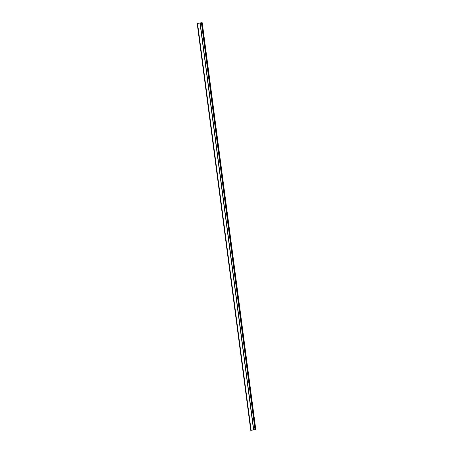 <?xml version="1.0" encoding="UTF-8"?>
<svg xmlns="http://www.w3.org/2000/svg" width="453" height="453" viewBox="0 0 453 453"><rect width="100%" height="100%" fill="white"/><g stroke="black" fill="none" stroke-linecap="round" stroke-linejoin="round"><path stroke-width="0.68" d="M199.988 22.961L202.236 22.786L255.809 429.716L202.248 22.786L197.18 23.414L199.971 22.961L253.544 429.886L199.971 22.961M255.809 429.716L202.146 22.797L255.735 429.727M255.141 429.648L201.404 22.724L254.994 429.648L253.742 429.852M255.719 429.727L255.305 429.597L201.732 22.673L255.141 429.62M200.13 22.967L253.561 429.886M253.544 429.886L250.917 430.35L197.349 23.42L250.917 430.35M197.18 23.414L250.752 430.344L197.185 23.42M251.115 430.299L197.548 23.38L251.115 430.299M200.039 22.973L253.612 429.903M197.355 23.392L250.939 430.35M197.417 23.42L250.99 430.344M197.474 23.403L251.047 430.333M201.466 22.735L255.039 429.665M202.248 22.786L255.82 429.71M200.169 22.956L253.742 429.88"/></g></svg>
